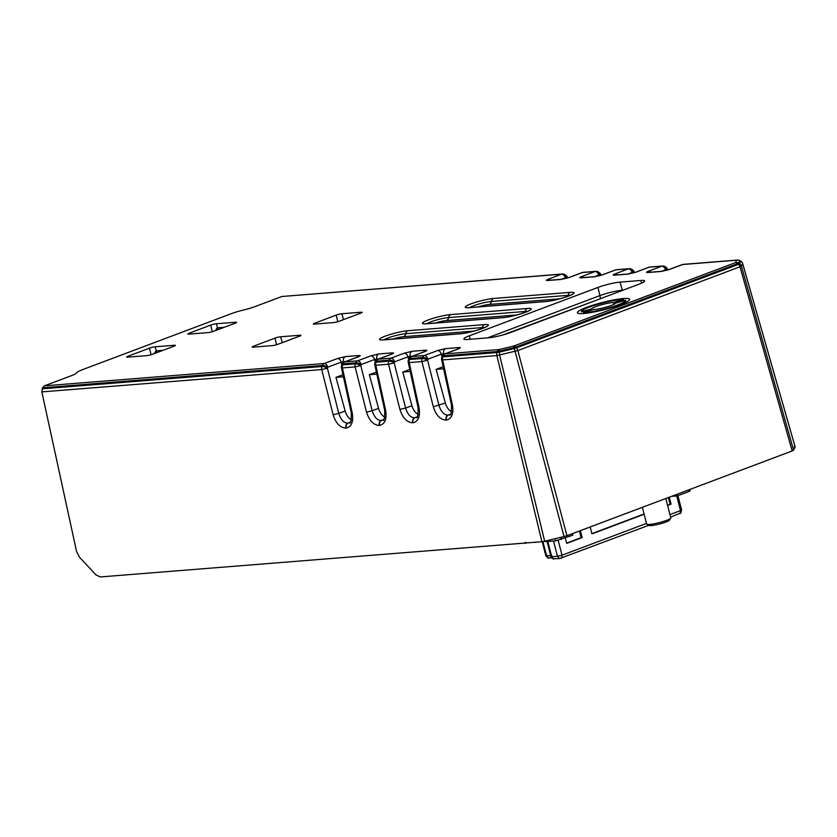 <?xml version="1.0" encoding="UTF-8"?>
<svg xmlns="http://www.w3.org/2000/svg" width="837" height="837" viewBox="0 0 837 837"><rect width="100%" height="100%" fill="white"/><g stroke="black" fill="none" stroke-linecap="round" stroke-linejoin="round"><path stroke-width="1.26" d="M623.439 298.537A26.972 3.704 -14.4 0 0 594.029 304.856A26.972 3.704 -14.4 0 0 577.415 312.745A26.972 3.704 -14.4 0 0 583.64 313.509A26.972 3.704 -14.4 0 0 612.956 307.221A26.972 3.704 -14.4 0 0 629.665 299.332A26.972 3.704 -14.4 0 0 623.439 298.537M358.393 356.792L357.828 356.939A4.154 2.553 69.4 0 1 358.267 356.844L344.917 361.866A4.154 3.222 85.4 0 0 343.044 363.844A4.154 1.339 -157.7 0 0 342.092 364.273L341.674 365.288A4.154 4.154 0 0 0 341.465 367.746L351.32 413.07C351.32 420.917 350.682 424.16 349.406 422.811L350.054 422.382M391.789 354.124L391.214 354.271A4.154 2.553 69.4 0 1 391.653 354.177L378.303 359.199A4.154 3.222 85.4 0 0 376.441 361.176A4.154 1.339 -157.7 0 0 375.489 361.605L375.07 362.62A4.154 4.154 0 0 0 374.85 365.078L384.717 410.412C384.717 418.249 384.078 421.492 382.802 420.143L383.451 419.724M425.175 351.467L424.61 351.603A4.154 2.553 69.4 0 1 425.05 351.509L411.699 356.531A4.154 3.222 85.4 0 0 409.837 358.508A4.154 1.339 -157.7 0 0 408.885 358.937L408.466 359.962A4.154 4.154 0 0 0 408.247 362.421L418.102 407.745C418.113 415.591 417.475 418.835 416.188 417.475L416.836 417.056M458.571 348.799L458.006 348.945A4.154 2.553 69.4 0 1 458.446 348.851L445.096 353.873L499.134 349.552L499.616 355.108L544.667 541.215L541.926 541.706L496.875 355.589L517.862 350.557L566.942 535.701L564.023 536.569L514.337 348.527A4.154 2.521 -29.1 0 1 516.408 347.899A4.154 2.553 69.4 0 1 517.862 350.557L741.425 266.218L793.591 450.201L792.189 450.955L740.023 266.972A4.154 2.553 -110.6 0 0 738.569 264.325A4.154 1.078 -56.1 0 1 739.552 263.791A4.154 4.08 25.7 0 1 741.425 266.218L742.649 263.665A4.154 0.607 -16 0 0 742.66 263.592A4.154 0.607 -16 0 0 742.607 263.529M569.055 277.539L561.114 279.443A4.154 3.222 -94.6 0 1 561.815 279.286L568.616 277.633L581.966 272.611A4.154 2.553 -110.6 0 1 582.406 272.517L569.055 277.539A4.154 2.553 -110.6 0 0 568.616 277.633M602.441 274.871L594.511 276.775A4.154 3.222 -94.6 0 1 595.201 276.618L602.002 274.965L615.352 269.943A4.154 2.553 -110.6 0 1 615.791 269.849L602.441 274.871A4.154 2.553 -110.6 0 0 602.002 274.965M635.838 272.213L627.907 274.107A4.154 3.222 -94.6 0 1 628.597 273.961L635.398 272.307L648.748 267.285A4.154 2.553 -110.6 0 1 649.188 267.181L635.838 272.213A4.154 2.553 -110.6 0 0 635.398 272.307M669.234 269.545L661.293 271.45A4.154 3.222 -94.6 0 1 661.983 271.293L668.794 269.64L682.145 264.618A4.154 2.553 -110.6 0 1 682.584 264.523L669.234 269.545A4.154 2.553 -110.6 0 0 668.794 269.64M583.504 312.442L593.548 309.533A12.45 1.716 -14.4 0 0 606.584 306.97A12.45 1.716 -14.4 0 0 615.561 303.151L625.595 300.242A22.819 3.139 165.6 0 1 625.637 300.347A22.819 3.139 165.6 0 1 608.719 307.87A22.819 3.139 165.6 0 1 583.504 312.442L583.776 313.498M581.433 311.699L581.474 311.814A22.819 3.139 165.6 0 1 581.433 311.699A22.819 3.139 165.6 0 1 598.35 304.187A22.819 3.139 165.6 0 1 623.565 299.615L623.858 300.745M623.565 299.615L613.531 302.523A12.45 1.716 -14.4 0 0 600.495 305.087A12.45 1.716 -14.4 0 0 591.518 308.905L581.474 311.814M613.981 304.281L613.531 302.523M591.518 308.905L591.811 310.035M541.926 541.706L100.22 576.944L95.973 574.893L79.463 557.191L76.554 551.437L41.85 391.894L42.52 387.824L44.403 385.836L324.191 363.52A4.154 2.553 69.4 0 1 327.79 367.181L327.403 368.207L338.797 413.405L345.168 411.009L335.94 377.382L343.432 376.786M345.168 411.009A10.829 6.665 -110.6 0 0 351.383 419.808M342.982 374.735L335.94 377.382M357.828 356.939L344.478 361.961A4.154 2.553 69.4 0 1 344.917 361.866L357.577 360.852A4.154 2.553 69.4 0 1 361.186 364.524L360.789 365.539L372.193 410.747L378.565 408.351L369.337 374.725L376.817 374.129M378.565 408.351A10.829 6.665 -110.6 0 0 384.769 417.15M376.378 372.078L369.337 374.725M391.214 354.271L377.864 359.293A4.154 2.553 69.4 0 1 378.303 359.199L390.973 358.184A4.154 2.553 69.4 0 1 394.572 361.856L394.185 362.871L405.589 408.079L411.95 405.683L402.733 372.057L410.214 371.461M411.95 405.683A10.829 6.665 -110.6 0 0 418.165 414.482M409.764 369.41L402.733 372.057M443.61 368.793L436.119 369.389L445.347 403.015A10.829 6.665 -110.6 0 0 451.561 411.814M443.16 366.742L436.119 369.389M793.591 450.201L795.14 446.979L794.198 446.791L795.14 446.979L742.649 263.665A4.154 4.08 -154.3 0 0 740.787 261.238L739.762 260.694A4.154 1.214 -62 0 0 739.594 260.527A4.154 1.214 -62 0 0 739.353 260.485M441.852 357.294A4.154 1.339 22.3 0 1 442.804 356.865L497.073 352.544L497.272 351.54L443.223 355.851A4.154 1.339 -157.7 0 0 442.271 356.28L441.852 357.294A4.154 4.154 0 0 0 441.643 359.753A4.154 0.586 167.7 0 0 442.606 359.92L496.875 355.589A4.154 3.222 -94.6 0 1 497.073 352.544A4.154 2.249 10.8 0 1 499.019 352.199L514.337 348.527L513.866 347.679A4.154 2.521 -29.1 0 1 515.937 347.062L516.408 347.899L738.569 264.325L737.596 263.665A4.154 1.078 -56.1 0 1 738.579 263.132L739.552 263.791L740.787 261.238A4.154 1.214 -62 0 0 740.619 261.071L739.594 260.527A4.154 4.154 0 0 0 737.313 260.056A4.154 3.222 -94.6 0 1 738.192 260.14M497.272 351.54A4.154 2.249 10.8 0 1 499.208 351.195L513.866 347.679L513.792 346.037A4.154 2.553 69.4 0 1 515.937 347.062L737.596 263.665A4.154 2.553 -110.6 0 0 735.451 262.651A4.154 4.08 25.7 0 1 738.579 263.132L739.762 260.694A4.154 4.08 -154.3 0 0 736.623 260.213A4.154 3.222 -94.6 0 1 737.313 260.056L683.274 264.366A4.154 3.222 85.4 0 0 682.584 264.523L736.623 260.213L735.451 262.651L513.792 346.037L499.134 349.552A4.154 3.222 -94.6 0 0 497.272 351.54M667.811 269.985L667.675 269.535A4.154 0.555 163.5 0 1 666.283 270.403L665.457 269.849A4.154 2.145 -55.8 0 0 665.206 266.721A4.154 4.154 0 0 0 662.548 266.02A4.154 3.222 85.4 0 0 661.858 266.176L649.188 267.181A4.154 3.222 85.4 0 1 649.878 267.034A4.154 4.154 0 0 0 648.748 267.285M666.294 270.435L666.283 270.403A4.154 2.145 -55.8 0 0 666.032 267.285L665.206 266.721M634.415 272.642L634.289 272.203A4.154 0.555 163.5 0 1 632.887 273.071L632.061 272.506A4.154 2.145 -55.8 0 0 631.82 269.388A4.154 4.154 0 0 0 629.152 268.687A4.154 3.222 85.4 0 0 628.461 268.844L615.791 269.849A4.154 3.222 85.4 0 1 616.482 269.692A4.154 4.154 0 0 0 615.352 269.943M632.898 273.092L632.887 273.071A4.154 2.145 -55.8 0 0 632.646 269.953L631.82 269.388M601.029 275.31L600.893 274.871A4.154 0.555 163.5 0 1 599.501 275.739L598.675 275.174A4.154 2.145 -55.8 0 0 598.424 272.056A4.154 4.154 0 0 0 595.766 271.345A4.154 3.222 85.4 0 0 595.065 271.502L582.406 272.517A4.154 3.222 85.4 0 1 583.096 272.36A4.154 4.154 0 0 0 581.966 272.611M599.501 275.76L599.501 275.739A4.154 2.145 -55.8 0 0 599.25 272.611L598.424 272.056M424.61 351.603L411.26 356.625A4.154 2.553 69.4 0 1 411.699 356.531L424.369 355.526A4.154 2.553 69.4 0 1 427.969 359.188L427.581 360.213A4.154 1.465 -159 0 0 422.11 358.518A4.154 3.222 85.4 0 0 421.911 361.574L409.22 362.578A4.154 0.586 167.7 0 1 408.247 362.421M446.09 353.423L441.319 354.166L427.969 359.188A4.154 1.465 -159 0 0 422.497 357.504L409.837 358.508L409.419 359.533A4.154 1.339 -157.7 0 0 408.466 359.962M442.009 356.918L441.319 354.166A4.154 2.553 -110.6 0 0 437.72 350.504L424.369 355.526A4.154 3.222 85.4 0 0 422.497 357.504L422.11 358.518L409.419 359.533A4.154 3.222 85.4 0 0 409.22 362.578L419.075 407.912C420.373 416.502 418.343 421.45 412.976 422.758L412.641 422.79C406.866 422.371 402.628 417.914 399.919 409.439L388.514 364.231L394.185 362.871A4.154 1.465 -159 0 0 388.713 361.186A4.154 3.222 85.4 0 0 388.514 364.231L375.823 365.246A4.154 0.586 167.7 0 1 374.85 365.078M412.693 356.091L407.922 356.834L394.572 361.856A4.154 1.465 -159 0 0 389.111 360.172L376.441 361.176L376.022 362.201A4.154 1.339 -157.7 0 0 375.07 362.62M408.623 359.586L407.922 356.834A4.154 2.553 -110.6 0 0 404.323 353.162L390.973 358.184A4.154 3.222 85.4 0 0 389.111 360.172L388.713 361.186L376.022 362.201A4.154 3.222 85.4 0 0 375.823 365.246L385.679 410.58C386.976 419.17 384.947 424.118 379.579 425.426L379.245 425.458C373.48 425.029 369.243 420.582 366.522 412.107L355.129 366.899L360.789 365.539A4.154 1.465 -159 0 0 355.327 363.854A4.154 3.222 85.4 0 0 355.129 366.899L342.427 367.914A4.154 0.586 167.7 0 1 341.465 367.746M379.307 358.749L374.537 359.502L361.186 364.524A4.154 1.465 -159 0 0 355.715 362.829L343.044 363.844L342.626 364.859A4.154 1.339 -157.7 0 0 341.674 365.288M375.227 362.243L374.537 359.502A4.154 2.553 -110.6 0 0 370.927 355.83L357.577 360.852A4.154 3.222 85.4 0 0 355.715 362.829L355.327 363.854L342.626 364.859A4.154 3.222 85.4 0 0 342.427 367.914L352.293 413.237C353.591 421.827 351.55 426.786 346.194 428.094L345.859 428.115C340.084 427.697 335.846 423.25 333.136 414.765L321.732 369.567L327.403 368.207A4.154 1.465 -159 0 0 321.931 366.512A4.154 3.222 85.4 0 0 321.732 369.567L41.85 391.894M345.911 361.417L341.14 362.159L327.79 367.181A4.154 1.465 -159 0 0 322.318 365.497L42.52 387.824M567.632 277.978L567.507 277.528A4.154 0.555 163.5 0 1 566.105 278.397L565.278 277.842A4.154 2.145 -55.8 0 0 565.027 274.714A4.154 4.154 0 0 0 562.37 274.013A4.154 3.222 85.4 0 0 561.679 274.17L281.891 296.497L562.37 274.013M566.115 278.428L566.105 278.397A4.154 2.145 -55.8 0 0 565.854 275.279L565.027 274.714M661.293 271.45L647.869 272.517C645.944 272.59 646.154 272.151 648.508 271.198A4.154 2.553 69.4 0 1 650.631 272.203M647.869 272.517A4.154 3.222 -94.6 0 1 648.56 272.36L648.403 272.381M627.907 274.107L614.473 275.185C612.548 275.258 612.757 274.818 615.111 273.866A4.154 2.553 69.4 0 1 617.235 274.86M614.473 275.185A4.154 3.222 -94.6 0 1 615.164 275.028L615.007 275.049M594.511 276.775L581.087 277.842C579.152 277.915 579.371 277.476 581.715 276.524A4.154 2.553 69.4 0 1 583.849 277.528M581.087 277.842A4.154 3.222 -94.6 0 1 581.778 277.696L581.61 277.706M561.114 279.443L547.691 280.51C545.766 280.583 545.975 280.144 548.329 279.192A4.154 2.553 69.4 0 1 550.453 280.196M547.691 280.51A4.154 3.222 -94.6 0 1 548.381 280.353L548.225 280.374M443.788 354.417L443.589 353.622A4.154 3.222 -94.6 0 1 445.65 348.6L459.074 347.522L460.402 347.794L458.446 348.851M446.372 420.101L446.027 420.122C440.262 419.703 436.025 415.257 433.315 406.772L421.911 361.574L427.581 360.213L438.975 405.411C441.089 411.93 444.133 415.152 448.098 415.1L449.584 414.817C450.861 416.167 451.499 412.923 451.499 405.077A4.154 0.586 167.7 0 0 452.472 405.244C453.769 413.834 451.729 418.793 446.372 420.101A4.154 3.222 -94.6 0 1 448.433 415.068L450.233 414.388M457.347 349.186A4.154 3.222 -94.6 0 1 459.074 347.522M410.392 357.075L410.193 356.29A4.154 3.222 -94.6 0 1 412.254 351.258L425.688 350.19L427.006 350.452L425.05 351.509M399.919 409.439L405.589 408.079C407.703 414.597 410.737 417.82 414.702 417.757L415.037 417.736A4.154 3.222 -94.6 0 0 412.976 422.758M423.961 351.854A4.154 3.222 -94.6 0 1 425.688 350.19M376.995 359.743L376.796 358.958A4.154 3.222 -94.6 0 1 378.868 353.925L392.291 352.858L393.62 353.12L391.653 354.177M366.522 412.107L372.193 410.747C374.306 417.255 377.351 420.488 381.316 420.425L381.651 420.394A4.154 3.222 -94.6 0 0 379.579 425.426M390.565 354.511A4.154 3.222 -94.6 0 1 392.291 352.858M341.831 364.911L341.14 362.159A4.154 2.553 -110.6 0 0 337.541 358.498L345.472 356.593L358.895 355.516L360.224 355.788L358.267 356.844M343.609 362.411L343.411 361.615A4.154 3.222 -94.6 0 1 345.472 356.593M333.136 414.765L338.797 413.405C340.91 419.923 343.955 423.145 347.92 423.093L348.255 423.062A4.154 3.222 -94.6 0 0 346.194 428.094M357.179 357.179A4.154 3.222 -94.6 0 1 358.895 355.516M154.228 353.643L155.933 350.881A4.154 2.877 83.3 0 0 156.812 352.659M215.454 330.605L217.16 327.853A4.154 2.877 83.3 0 0 218.038 329.632M281.891 296.497L254.992 306.614A15.129 2.082 -14.4 0 1 244.456 309.774A19.722 2.71 -14.4 0 0 230.73 313.885L83.041 369.452A19.722 2.71 -14.4 0 0 76.397 372.999A15.129 2.082 -14.4 0 1 71.302 375.719L44.403 385.836M640.901 280.458L620.039 282.121A16.165 2.218 -14.4 0 0 597.963 287.415L469.379 335.794A16.165 2.218 -14.4 0 0 463.876 338.995A16.165 2.218 -14.4 0 0 467.611 339.466L488.463 337.803A16.165 2.218 -14.4 0 0 510.549 332.509L639.133 284.13A16.165 2.218 -14.4 0 0 644.626 280.908A16.165 2.218 -14.4 0 0 640.901 280.458L641.644 283.105M299.939 335.239L280.646 336.777A4.154 0.575 -14.4 0 0 274.975 338.138L253.548 346.204A4.154 0.575 -14.4 0 0 252.136 347.031A4.154 0.575 -14.4 0 0 253.088 347.146L272.391 345.608A4.154 0.575 -14.4 0 0 278.051 344.248L299.489 336.192A4.154 0.575 -14.4 0 0 300.901 335.365A4.154 0.575 -14.4 0 0 299.939 335.239L300.127 335.919M336.212 315.11L314.775 323.166A4.154 0.575 -14.4 0 0 313.362 323.992A4.154 0.575 -14.4 0 0 314.325 324.118L333.618 322.569A4.154 0.575 -14.4 0 0 339.288 321.209L360.716 313.153A4.154 0.575 -14.4 0 0 362.128 312.327A4.154 0.575 -14.4 0 0 361.176 312.211L341.873 313.749A4.154 0.575 -14.4 0 0 336.212 315.11L337.782 321.711M216.385 323.762A4.154 0.575 -14.4 0 0 210.715 325.122L189.288 333.178A4.154 0.575 -14.4 0 0 187.875 334.005A4.154 0.575 -14.4 0 0 188.827 334.13L208.131 332.582A4.154 0.575 -14.4 0 0 213.801 331.222L235.228 323.166A4.154 0.575 -14.4 0 0 236.641 322.339A4.154 0.575 -14.4 0 0 235.678 322.224L216.385 323.762L217.515 327.811A4.154 3.222 85.4 0 0 218.373 329.506M155.159 346.8A4.154 0.575 -14.4 0 0 149.488 348.15L128.051 356.217A4.154 0.575 -14.4 0 0 126.638 357.043A4.154 0.575 -14.4 0 0 127.601 357.158L146.893 355.62A4.154 0.575 -14.4 0 0 152.564 354.26L173.991 346.204A4.154 0.575 -14.4 0 0 175.404 345.378A4.154 0.575 -14.4 0 0 174.452 345.252L155.159 346.8L156.289 350.849A4.154 3.222 85.4 0 0 157.147 352.544M544.667 541.215L564.023 536.569M566.942 535.701L792.189 450.955M553.843 558.708L559.409 558.624L557.463 556.291L551.729 556.751L552.075 556.009M648.675 525.343L559.409 558.624M680.335 513.123L670.583 517.099M548.716 557.85L552.2 557.934M553.299 559.043L550.976 556.689L547.084 541.56M550.683 555.569L546.592 555.904L546.959 555.14M542.198 541.675L545.829 555.799L548.162 558.195M646.499 523.418L562.004 555.203L557.463 556.291L553.55 541.047M677.939 495.65L681.611 509.974L680.722 513.196M680.847 509.879L680.481 510.633L669.945 514.598M580.365 530.648L582.154 537.584L566.691 543.401L565.31 538.024M579.403 531.014L581.108 537.668L582.154 537.584M644.155 514.263L591.947 533.901L590.169 526.965M644.082 513.981L591.874 533.619M667.518 505.161L671.086 504.125L667.591 505.443M581.108 537.668L566.618 543.119M670.05 504.209L668.334 497.555M535.272 542.23L525.364 543.025M535.345 542.491L536.245 542.156M545.682 541.309L543.401 541.487M555.13 538.704L555.684 540.869L545.776 541.665L545.598 540.995M671.086 504.125L669.307 497.188M671.462 496.372L677.227 495.912L688.715 491.601C690.42 490.911 690.567 490.597 689.165 490.649M677.227 495.912L676.83 494.364M572.435 533.64L572.832 535.188L555.684 540.869M525.887 542.345C524.182 543.025 524.035 543.349 525.437 543.286M503.319 334.831L594.134 301.058M670.73 518.155L669.537 520.122A10.787 1.486 165.6 0 1 659.933 523.91A10.787 1.486 165.6 0 1 649.02 525.51A10.787 1.486 165.6 0 1 648.842 525.437L646.855 524.286A12.45 1.716 -14.4 0 0 647.053 524.37A12.45 1.716 -14.4 0 0 659.64 522.518A12.45 1.716 -14.4 0 0 670.73 518.155A12.45 1.716 -14.4 0 0 670.782 517.894L665.813 498.507M642.366 507.327L646.677 524.088A12.45 1.716 -14.4 0 0 646.855 524.286M360.224 355.788A4.154 4.08 -154.3 0 0 358.351 356.803M393.62 353.12A4.154 4.08 -154.3 0 0 391.737 354.145M427.006 350.452A4.154 4.08 -154.3 0 0 425.133 351.477M460.402 347.794A4.154 4.08 -154.3 0 0 458.53 348.809M600.244 298.757A8.297 5.106 -110.6 0 0 599.92 295.597A16.384 2.249 165.6 0 1 622.309 290.23L623.094 290.167M487.532 337.876L599.92 295.597L597.963 287.415M622.362 290.439A8.297 6.445 -94.6 0 1 622.309 290.23L620.039 282.121M661.502 271.334L665.457 269.849A4.154 2.553 -110.6 0 0 661.858 266.176L648.508 271.198M628.116 273.992L632.061 272.506A4.154 2.553 -110.6 0 0 628.461 268.844L615.111 273.866M594.72 276.66L598.675 275.174A4.154 2.553 -110.6 0 0 595.065 271.502L581.715 276.524M458.006 348.945L444.656 353.967A4.154 2.553 69.4 0 1 445.096 353.873A4.154 3.222 -94.6 0 0 443.223 355.851L442.804 356.865A4.154 3.222 -94.6 0 0 442.606 359.92L452.472 405.244M42.101 388.839L321.931 366.512L322.318 365.497A4.154 3.222 85.4 0 1 324.191 363.52L337.541 358.498M561.324 279.328L565.278 277.842A4.154 2.553 -110.6 0 0 561.679 274.17L548.329 279.192M433.315 406.772L445.347 403.015M437.72 350.504L445.65 348.6M446.027 420.122A4.154 3.222 -94.6 0 1 448.098 415.1L450.39 414.231M404.323 353.162L412.254 351.258M412.641 422.79A4.154 3.222 -94.6 0 1 414.702 417.757L416.993 416.899M419.075 407.912A4.154 0.586 167.7 0 1 418.102 407.745M370.927 355.83L378.868 353.925M379.245 425.458A4.154 3.222 -94.6 0 1 381.316 420.425L383.597 419.567M385.679 410.58A4.154 0.586 167.7 0 1 384.717 410.412M345.859 428.115A4.154 3.222 -94.6 0 1 347.92 423.093L350.211 422.225M352.293 413.237A4.154 0.586 167.7 0 1 351.32 413.07M155.933 350.881A4.258 0.586 165.6 0 1 156.289 350.849L163.079 350.305M217.16 327.853A4.258 0.586 165.6 0 1 217.515 327.811L224.306 327.267M469.85 307.514A13.005 1.789 165.6 0 1 479.381 303.873A13.005 1.789 165.6 0 1 491.445 301.456L568.114 295.335A13.005 1.789 165.6 0 1 570.217 295.315M559.723 298.819L489.31 304.438A4.154 3.222 85.4 0 0 491.445 301.456A4.154 3.222 -94.6 0 1 493.589 298.464L570.248 292.343A4.154 3.222 85.4 0 0 568.114 295.335A4.154 3.222 -94.6 0 1 567.863 296.267M489.31 304.438A9.406 1.297 -14.4 0 0 478.45 306.834M426.996 323.647A13.005 1.789 165.6 0 1 436.516 320.006A13.005 1.789 165.6 0 1 448.59 317.579L525.249 311.458A13.005 1.789 165.6 0 1 527.352 311.437M516.858 314.942L446.445 320.561A4.154 3.222 85.4 0 0 448.59 317.579A4.154 3.222 -94.6 0 1 450.724 314.586L527.394 308.476A4.154 3.222 85.4 0 0 525.249 311.458A4.154 3.222 -94.6 0 1 524.998 312.389M446.445 320.561A9.406 1.297 -14.4 0 0 435.585 322.956M384.131 339.77A13.005 1.789 165.6 0 1 393.662 336.129A13.005 1.789 165.6 0 1 405.725 333.701L482.384 327.581A13.005 1.789 165.6 0 1 484.487 327.57M474.004 331.075L403.58 336.694A4.154 3.222 85.4 0 0 405.725 333.701A4.154 3.222 -94.6 0 1 407.87 330.72L484.529 324.599A4.154 3.222 85.4 0 0 482.384 327.581A4.154 3.222 -94.6 0 1 482.143 328.522M403.58 336.694A9.406 1.297 -14.4 0 0 392.731 339.079M570.248 292.343A16.594 2.281 165.6 0 1 568.438 296.12A16.594 2.281 165.6 0 1 545.755 301.561A4.154 3.222 -94.6 0 1 546.446 301.404L469.787 307.524A4.154 3.222 85.4 0 0 469.097 307.681A16.594 2.281 165.6 0 1 470.917 303.904A16.594 2.281 165.6 0 1 493.589 298.464M545.755 301.561L469.097 307.681M527.394 308.476A16.594 2.281 165.6 0 1 525.573 312.243A16.594 2.281 165.6 0 1 502.901 317.683A4.154 3.222 -94.6 0 1 503.592 317.537L426.922 323.647A4.154 3.222 85.4 0 0 426.232 323.804A16.594 2.281 165.6 0 1 428.052 320.027A16.594 2.281 165.6 0 1 450.724 314.586M502.901 317.683L426.232 323.804M484.529 324.599A16.594 2.281 165.6 0 1 482.708 328.376A16.594 2.281 165.6 0 1 460.036 333.817A4.154 3.222 -94.6 0 1 460.727 333.66L384.068 339.77A4.154 3.222 85.4 0 0 383.377 339.927A16.594 2.281 165.6 0 1 385.187 336.15A16.594 2.281 165.6 0 1 407.87 330.72M460.036 333.817L383.377 339.927M470.206 339.257L469.379 335.794M282.289 342.657L280.646 336.777M276.555 344.739L274.975 338.138M253.757 347.093L253.548 346.204M314.994 324.055L314.775 323.166M361.364 312.892L361.176 312.211M343.515 319.619L341.873 313.749M212.295 331.724L210.715 325.122M189.497 334.068L189.288 333.178M151.068 354.762L149.488 348.15M128.27 357.106L128.051 356.217M235.867 322.904L235.678 322.224M174.64 345.932L174.452 345.252M553.665 559.074L551.729 556.751L547.817 541.497M542.92 541.57L546.592 555.904L548.538 558.227M561.669 558.08L562.004 555.203L558.206 540.44M676.714 495.954L680.481 510.633L680.157 513.5M688.715 491.601L688.307 490.043M560.8 537.344L561.355 539.509M626.128 302.262L625.637 300.347M795.15 446.916L742.66 263.592A4.154 4.154 0 0 0 740.619 261.071M662.548 266.02L649.878 267.034M667.675 269.535A4.154 4.154 0 0 0 666.032 267.285M629.152 268.687L616.482 269.692M634.289 272.203A4.154 4.154 0 0 0 632.646 269.953M595.766 271.345L583.096 272.36M600.893 274.871A4.154 4.154 0 0 0 599.25 272.611M444.656 353.967A4.154 4.154 0 0 0 442.271 356.28M683.274 264.366A4.154 4.154 0 0 0 682.145 264.618M411.26 356.625A4.154 4.154 0 0 0 408.885 358.937M377.864 359.293A4.154 4.154 0 0 0 375.489 361.605M344.478 361.961A4.154 4.154 0 0 0 342.092 364.273M567.507 277.528A4.154 4.154 0 0 0 565.854 275.279M648.56 272.36L661.983 271.293M615.164 275.028L628.597 273.961M581.778 277.696L595.201 276.618M548.381 280.353L561.815 279.286M441.643 359.753L451.499 405.077M571.629 294.781L571.974 294.394C574.59 293.724 558.697 300.41 546.446 301.404M469.787 307.524L468.354 307.723M528.764 310.904L529.12 310.517C531.725 309.857 515.833 316.532 503.592 317.537M426.922 323.647L425.499 323.856M485.899 327.026L486.255 326.639C488.86 325.98 472.978 332.655 460.727 333.66M384.068 339.77L382.635 339.979M690.127 490.775L689.793 489.488"/></g></svg>
